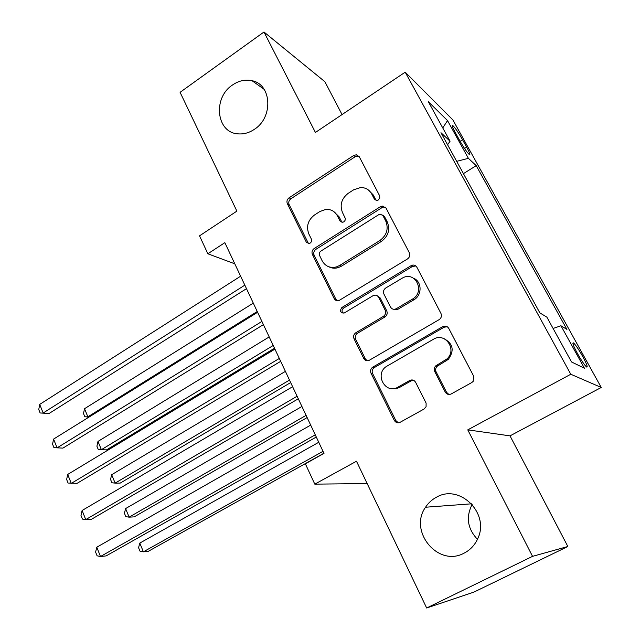 <?xml version="1.0" encoding="UTF-8"?>
<svg xmlns="http://www.w3.org/2000/svg" width="640" height="640" viewBox="0 0 640 640"><rect width="100%" height="100%" fill="white"/><g stroke="black" fill="none" stroke-linecap="round" stroke-linejoin="round"><path stroke-width="0.96" d="M378.312 199.976L379.776 198.04L379.584 195.712L359.256 156.712L356.304 154.776L353.688 155.496L289.072 197.8C287.048 199.408 286.472 201.368 287.336 203.68L306.36 242.232L309.176 243.608L310.664 242.792L311.536 241.336L311.496 239.344L308.872 234.008C306.04 226.488 307.92 220.144 314.512 214.984L319.896 211.528L325.656 209.448C330.888 209.088 334.8 211.216 337.392 215.824L339.952 220.888L342.696 222.28L343.824 221.848L344.992 220.584L345.368 218.576L342.504 212.56C339.584 204.992 341.488 198.576 348.224 193.312L353.736 189.76L360.552 187.536C365.52 187.48 369.232 189.624 371.696 193.952L374.336 199.04L376.96 200.448L378.312 199.976M436.44 497.232C431.968 499.6 428.344 502.936 425.544 507.232C408.288 531.128 438.096 567.576 464.104 553.144C470.2 550.016 474.72 545.24 477.656 538.832C490.288 513.52 459.608 483.368 436.44 497.232M472.16 504.416C465.72 517.048 467.48 528.672 477.44 539.304M232.48 85.008C212.528 97.896 216.296 132.704 237.992 133.856C243.656 134.36 249.12 132.848 254.4 129.312C273.488 117.368 271.744 84.32 252.016 80.704C245.312 79.24 238.8 80.68 232.48 85.008M582.6 356.296C578.624 349.288 575.592 344.824 573.52 342.92C572.024 342.312 573.344 345.856 577.472 353.56C581.488 360.64 584.528 365.12 586.6 367.016C588.072 367.568 586.736 364 582.6 356.296M445.216 392.032C446.728 394.376 448.76 395 451.32 393.896L471.744 382.568L473.136 381.392L473.68 376.192L448.744 328.36C447.24 326.08 445.216 325.512 442.68 326.664L372.488 367.304C370.592 368.92 370.104 370.888 371.016 373.2L394.304 420.36C395.744 422.688 397.704 423.32 400.176 422.264L424.056 409.024L426.072 406.744L426.112 403.128L415.624 382.304C414.16 380 412.176 379.392 409.696 380.488L397.96 387.144C385.76 394.712 374.32 374.768 386.072 366.656L433.4 339.288C445.056 331.784 457.536 349.656 446.96 358.928L435.736 365.88C434.16 367.552 433.824 369.432 434.728 371.512L445.216 392.032L446.584 392.352L448.856 394.448M342.056 114.568L324.88 81.704L263.976 32L180.08 92.32L236.88 211.12L199.536 235.848L207.856 253.776L224.848 242.672L323.992 453.392L305.352 463.8L314.792 484.144L367.16 483.56M532.552 556.352L567.856 546.504L510.016 435.864L467.768 429.864L532.552 556.352L426.664 608L356.48 461.232L314.792 484.144M467.768 429.864L570.792 374.248L405.2 72.176L452.872 119.896L601.248 387.472L570.792 374.248M263.976 32L315.424 132.448L405.2 72.176M407.48 258.952C409.696 257.304 410.312 255.24 409.336 252.768L386.04 208.096L382.16 206.072L380.328 206.736L314.168 248.512C312.104 250.112 311.52 252.096 312.408 254.464L334.192 298.592C335.344 300.536 337 301.152 339.16 300.448L407.48 258.952M416.864 267.208L440.952 313.424C441.928 315.752 441.424 317.76 439.456 319.448L369.448 360.184C367.04 361.272 365.144 360.704 363.744 358.456L354.04 338.8C353.104 336.32 353.712 334.296 355.856 332.72L383.352 316.392C385.544 314.792 386.16 312.744 385.2 310.248L378.64 297.304C377.392 295.28 375.64 294.68 373.384 295.488L344.288 312.968C340.272 312.864 339.48 311.032 341.92 307.48L411.664 265.344C413.912 264.64 415.64 265.264 416.864 267.208M567.856 546.504L473.92 592.104L426.664 608M455.44 132.848L459.584 140.328C463.768 147.648 467.016 152.392 469.336 154.576C470.536 155.16 469.632 152.664 466.616 147.104L462.544 139.752C458.384 132.488 455.136 127.744 452.792 125.528C451.592 124.92 452.48 127.36 455.44 132.848M553.104 328.464L560.944 325.76L566.928 329.416L476.208 165.64L468.384 158.328L456.672 161.336M560.944 325.76L584.432 368.24L571.528 361.96L546.888 317.168L539.864 312.88L440.96 132.704L450.064 141.216L428.304 101.664L447.512 120.568L468.384 158.328M510.016 435.864L601.248 387.472M207.856 253.776L234.8 263.816M463.424 173.632L476.208 165.64M447.576 144.76L450.064 141.216M442.768 127.952L447.512 120.568M376.128 200.408L373.264 194.968L368.4 189.976M333.472 211.336L339.064 216.752L341.944 222.296M358.872 156.12L355.304 156.64L290.872 198.776C288.864 200.376 288.288 202.328 289.144 204.632L308.536 243.656M385.424 207.224L383.704 207.056L381.88 207.712L315.912 249.32C313.856 250.912 313.264 252.888 314.152 255.256L335.88 299.232L337.168 300.736M382.904 215.528L380.096 214.12L378.912 214.568L320.424 251.384L319.4 252.744L319.232 254.752L322.12 260.752C325.344 266.344 330.136 268.392 336.488 266.904L339.728 265.432L379.88 240.536C386.824 235.256 388.776 228.736 385.728 220.968L382.904 215.528L384.44 216.48L382.616 215.096M328.912 266.816C331.808 268.32 334.888 268.6 338.168 267.656L341.4 266.192L339.728 265.432M384.44 216.48L387.256 221.896C390.304 229.632 388.36 236.136 381.432 241.392L341.4 266.192M377.384 295.832L380.2 297.96L386.744 310.864C387.696 313.344 387.088 315.384 384.904 316.984L357.488 333.24C355.352 334.816 354.752 336.832 355.68 339.304L365.36 358.896L367.176 360.752M415.88 265.976L412.44 266.464L343.6 308.088C341.72 309.712 341.552 311.432 343.088 313.24M412.44 299.128C425.208 292.232 416.08 271.288 403.176 277.616L385.784 287.976C383.6 289.592 382.992 291.64 383.944 294.112L390.536 307.072C391.912 309.24 393.808 309.808 396.216 308.76L412.44 299.128L413.904 299.784C422.368 295.24 422.024 281.264 413.4 278.184M393.416 309.24L397.72 309.376L396.344 308.688M413.904 299.784L397.848 309.304M444.128 338.704C453.144 343.696 454.536 350.584 448.32 359.368L437.128 366.296C435.56 367.968 435.224 369.832 436.12 371.904L446.584 392.352M390.84 388.536L395.856 388.792L399.472 387.48L397.96 387.144M413.552 380.296L411.176 380.856L399.472 387.48M447.248 326.728L444.048 327.232L374.08 367.712C372.192 369.32 371.704 371.272 372.616 373.576L395.832 420.576L398.344 422.792M382.816 206.112L381.864 207.704L380.328 206.736M253.288 303.12L84.528 408.712L87.872 416.832L257.24 311.512M89.016 417.064L84.832 416.776L83.504 413.544L84.528 408.712M84.832 416.776L89.208 416.944M244.832 285.152L43.152 413.008L39.712 404.392L240.624 276.2M380.528 206.864L382.968 206.056M246.488 288.664L49.04 413.512L40.12 412.968L38.752 409.536L39.712 404.392M49.04 413.512L40.12 412.968M269.192 336.928L97.984 441.408L101.384 449.68L106.552 449.888L274.52 348.24M97.984 441.408L96.904 446.192L98.256 449.488L101.384 449.68L273.216 345.472M285.4 371.368L111.672 474.696L115.128 483.112L120.248 483.08L290.672 382.576M111.672 474.696L110.544 479.424L111.92 482.776L115.128 483.112L289.496 380.088M301.92 406.48L125.608 508.584L129.128 517.152L134.192 516.864L307.128 417.56M125.608 508.584L124.432 513.256L125.832 516.672L129.128 517.152L306.096 415.368M318.76 442.272L139.8 543.088L143.384 551.816L148.384 551.264L323.912 453.224M139.8 543.088L138.568 547.696L140 551.176L143.384 551.816L323.016 451.328M261.904 321.432L57.08 447.872L53.576 439.096L257.6 312.288M263.408 324.632L62.92 448.112L53.96 447.672L52.568 444.176L53.576 439.096M279.32 358.448L71.272 483.392L67.704 474.448L274.936 349.128M280.68 361.336L77.056 483.36L68.064 483.04L66.64 479.472L67.704 474.448M445.888 326.16L443.456 326.984M297.104 396.24L85.744 519.6L82.104 510.488L292.624 386.72M298.304 398.792L91.464 519.28L85.744 519.6L82.432 519.08L80.984 515.44L82.104 510.488M315.256 434.824L100.496 556.512L96.776 547.216L310.68 425.104M316.288 437.032L106.152 555.896L100.496 556.512L97.088 555.816L95.608 552.104L96.776 547.216M460.12 141.296L462.544 139.752M464.512 148.44L466.616 147.104M373.264 194.968L371.696 193.952M341.624 221.8L339.952 220.888M339.064 216.752L337.392 215.824M308.128 243.056L306.36 242.232M289.144 204.632L287.336 203.68M290.872 198.776L289.072 197.8M355.304 156.64L353.688 155.496M375.904 200.04L374.336 199.04M335.88 299.232L334.192 298.592M314.152 255.256L312.408 254.464M315.912 249.32L314.168 248.512M381.432 241.392L379.88 240.536M387.256 221.896L385.728 220.968M365.36 358.896L363.744 358.456M355.68 339.304L354.04 338.8M357.488 333.24L355.856 332.72M384.904 316.984L383.352 316.392M386.744 310.864L385.2 310.248M380.2 297.96L378.64 297.304M343.6 308.088L341.92 307.48M412.44 266.464L410.984 265.688M436.12 371.904L434.728 371.512M438.016 365.648L436.624 365.224M445.84 361.216L444.48 360.776M411.176 380.856L409.696 380.488M395.832 420.576L394.304 420.36M372.616 373.576L371.016 373.2M374.448 367.472L372.856 367.064M444.048 327.232L442.68 326.664M471.616 503.816L425.544 507.232M572.856 343.28L573.52 342.92M452.256 125.872L452.792 125.528M264.176 89.36L252.016 80.704M357.92 155.928L356.304 154.776M383.704 207.056L382.16 206.072M338.168 267.656L336.488 266.904M397.72 309.376L396.216 308.76M413.128 266.128L411.664 265.344M437.128 366.296L435.736 365.88M448.32 359.368L446.96 358.928M374.08 367.712L372.488 367.304"/></g></svg>
